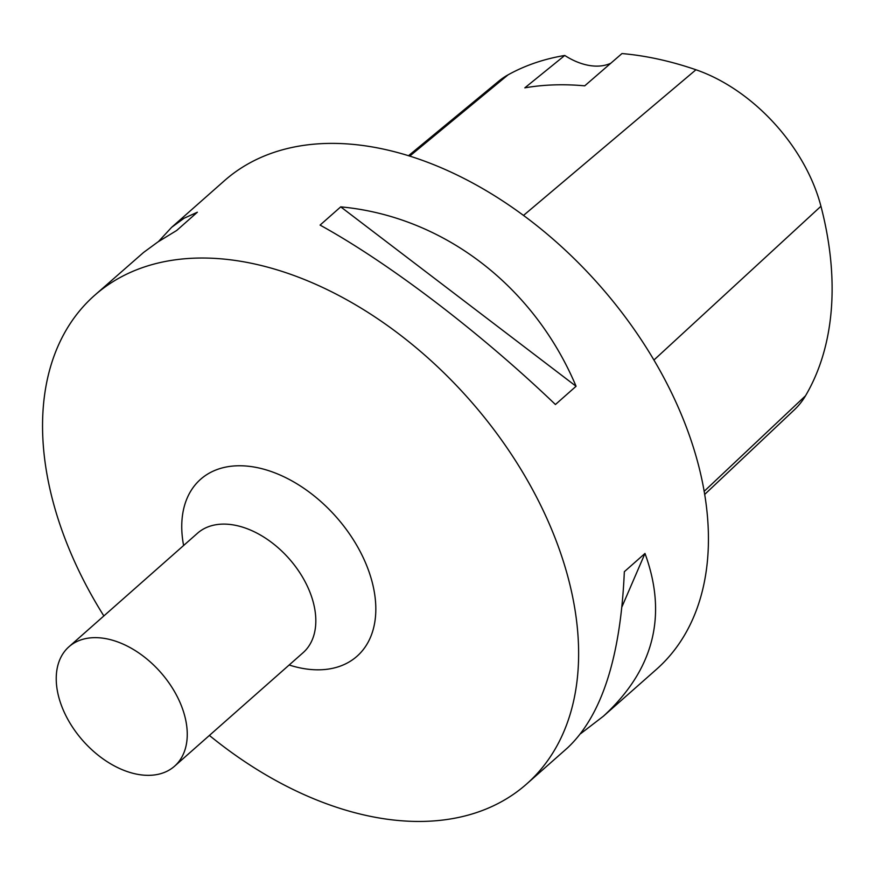 <?xml version="1.0" encoding="UTF-8"?>
<svg xmlns="http://www.w3.org/2000/svg" width="875" height="875" viewBox="0 0 875 875"><rect width="100%" height="100%" fill="white"/><g stroke="black" fill="none" stroke-linecap="round" stroke-linejoin="round"><path stroke-width="1.31" d="M209.398 735.438A326.123 211.805 -131.5 0 0 526.444 784.164A326.123 211.805 -131.5 0 0 469.317 399.525A326.123 211.805 -131.5 0 0 94.675 295.291A326.123 211.805 -131.5 0 0 69.037 548.767A326.123 211.805 -131.5 0 0 103.852 615.934M526.444 784.164L567.492 747.917C601.716 715.805 620.659 657.059 624.334 571.703L644.984 553.459C667.712 615.508 653.855 669.758 603.422 716.188L656.261 669.517A326.123 211.805 -131.5 0 0 599.123 284.878A326.123 211.805 -131.5 0 0 224.492 180.644L171.653 227.314L184.056 218.258L197.356 212.22L176.706 230.464L157.861 241.981L143.609 252.427L94.675 295.291M603.422 716.188L580.738 733.622M158.408 241.62L171.653 227.314M320.075 225.094L340.725 206.861C442.827 216.3 533.586 285.491 576.078 386.269L555.428 404.512C480.298 332.555 389.539 263.364 320.075 225.094M704.616 494.495L794.445 409.719A145.414 94.434 -131.5 0 0 805.514 395.784A362.83 235.637 -131.5 0 0 820.947 206.259A145.414 94.434 -131.5 0 0 695.953 69.759A362.83 235.637 -131.5 0 0 621.972 53.561L584.73 85.838A364.503 236.731 48.5 0 0 524.825 87.839L564.758 55.464A362.83 235.637 -131.5 0 0 508.069 74.845A145.414 94.434 -131.5 0 0 498.63 81.277L408.603 155.63M564.758 55.464A62.114 40.338 -131.5 0 0 610.859 63.208M644.984 553.459L621.983 606.758M340.725 206.861L576.078 386.269M62.705 708.706A79.723 51.778 -131.5 0 0 174.508 766.248A79.723 51.778 -131.5 0 0 160.541 672.23A79.723 51.778 -131.5 0 0 68.972 646.745A79.723 51.778 -131.5 0 0 62.705 708.706M805.514 395.784L704.091 491.389M820.947 206.259L653.898 360.062M695.953 69.759L523.545 215.381M508.069 74.845L409.839 156.023M174.508 766.248L303.067 652.717A79.723 51.778 -131.5 0 0 289.1 558.688A79.723 51.778 -131.5 0 0 197.52 533.214L68.972 646.745M183.608 545.497A118.092 76.694 48.5 0 1 262.752 468.923A118.092 76.694 48.5 0 1 374.916 595.93A118.092 76.694 48.5 0 1 289.155 665"/></g></svg>
